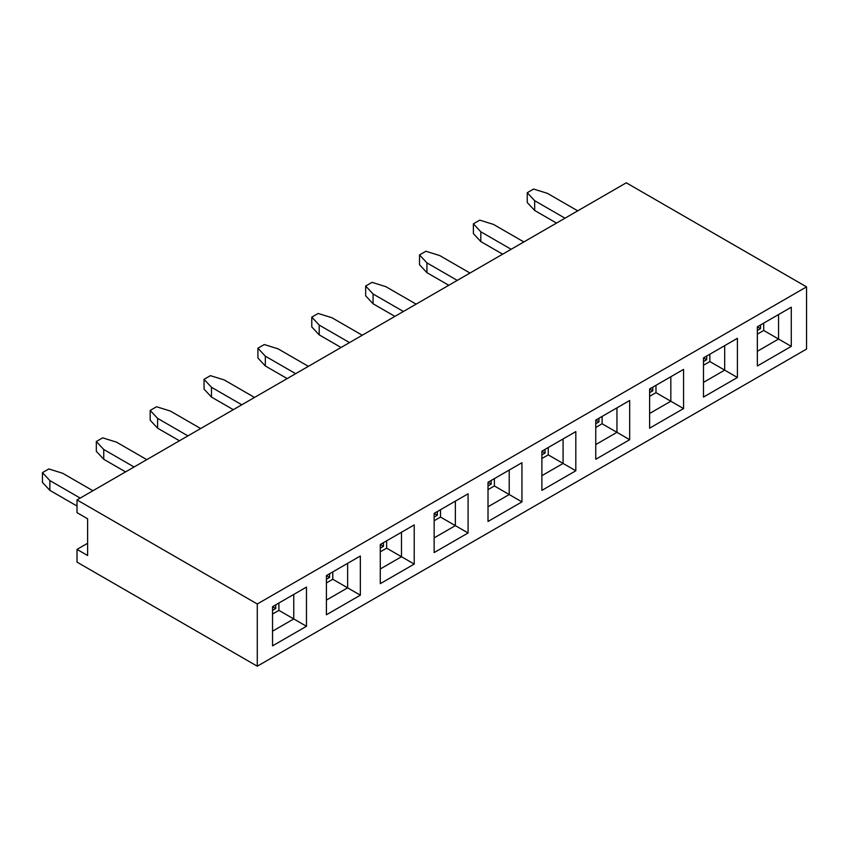 <?xml version="1.0" encoding="UTF-8"?>
<svg xmlns="http://www.w3.org/2000/svg" width="849" height="849" viewBox="0 0 849 849"><rect width="100%" height="100%" fill="white"/><g stroke="black" fill="none" stroke-linecap="round" stroke-linejoin="round"><path stroke-width="1.27" d="M257.279 666.2L806.55 349.077L806.55 286.877L626.286 182.8L77.015 499.923L77.015 512.658L87.617 518.781L87.617 555.511L77.015 549.388L77.015 562.123L257.279 666.2L257.279 604L77.015 499.923M87.617 543.264L77.015 549.388M577.723 210.839L547.393 193.339L533.607 189.051L527.25 192.723L534.668 200.682L534.668 210.478L556.519 223.085M564.999 218.193L534.668 200.682M534.668 210.478L527.25 202.518L527.25 192.723M523.854 241.944L493.534 224.433L479.749 220.146L473.381 223.818L480.81 231.777L480.81 241.572L502.65 254.191M511.13 249.288L480.81 231.777M480.81 241.572L473.381 233.613L473.381 223.818M469.985 273.038L439.665 255.538L425.88 251.251L419.512 254.923L426.941 262.882L426.941 272.678L448.781 285.285M457.261 280.393L426.941 262.882M426.941 272.678L419.512 264.718L419.512 254.923M416.127 304.144L385.796 286.633L372.011 282.346L365.654 286.017L373.072 293.977L373.072 303.772L394.912 316.39M403.402 311.487L373.072 293.977M373.072 303.772L365.654 295.813L365.654 286.017M362.258 335.238L331.927 317.728L318.142 313.451L311.785 317.123L319.203 325.082L319.203 334.877L341.054 347.485M349.533 342.593L319.203 325.082M319.203 334.877L311.785 326.918L311.785 317.123M308.389 366.344L278.058 348.833L264.283 344.545L257.916 348.217L265.334 356.177L265.334 365.972L287.185 378.59M295.664 373.687L265.334 356.177M265.334 365.972L257.916 358.013L257.916 348.217M254.52 397.438L224.2 379.928L210.414 375.651L204.047 379.323L211.475 387.282L211.475 397.077L233.316 409.685M241.795 404.782L211.475 387.282M211.475 397.077L204.047 389.118L204.047 379.323M200.661 428.543L170.331 411.033L156.545 406.745L150.188 410.417L157.606 418.377L157.606 428.172L179.447 440.78M187.937 435.887L157.606 418.377M157.606 428.172L150.188 420.213L150.188 410.417M146.792 459.638L116.462 442.127L102.676 437.851L96.319 441.522L103.737 449.482L103.737 459.277L125.578 471.885M134.068 466.982L103.737 449.482M103.737 459.277L96.319 451.318L96.319 441.522M806.55 286.877L257.279 604M757.35 365.972L757.35 326.791L791.279 307.2L791.279 346.381L757.35 365.972M703.481 397.077L703.481 357.896L737.41 338.305L737.41 377.487L703.481 397.077M649.612 428.172L649.612 388.991L683.551 369.4L683.551 408.581L649.612 428.172M595.754 459.277L595.754 420.096L629.682 400.505L629.682 439.686L595.754 459.277M541.885 490.372L541.885 451.19L575.813 431.6L575.813 470.781L541.885 490.372M488.016 521.477L488.016 482.296L521.944 462.705L521.944 501.886L488.016 521.477M434.147 552.572L434.147 513.39L468.086 493.8L468.086 532.981L434.147 552.572M380.278 583.666L380.278 544.496L414.216 524.905L414.216 564.086L380.278 583.666M326.419 614.772L326.419 575.59L360.347 555.999L360.347 595.181L326.419 614.772M272.55 645.866L272.55 606.685L306.478 587.094L306.478 626.275L272.55 645.866M763.707 323.119L763.707 330.463L757.35 334.145M760.534 324.955L760.534 328.627L757.35 330.463M791.279 307.2L778.554 314.554L778.554 339.038L791.279 346.381M763.707 330.463L778.554 339.038L757.35 351.284M757.35 326.791L760.534 328.627M709.849 354.224L709.849 361.568L703.481 365.24M706.665 356.06L706.665 359.732L703.481 361.568M737.41 338.305L724.685 345.649L724.685 370.132L737.41 377.487M709.849 361.568L724.685 370.132L703.481 382.379M703.481 357.896L706.665 359.732M655.98 385.319L655.98 392.663L649.612 396.334M652.796 387.155L652.796 390.827L649.612 392.663M683.551 369.4L670.827 376.744L670.827 401.237L683.551 408.581M655.98 392.663L670.827 401.237L649.612 413.484M649.612 388.991L652.796 390.827M602.111 416.424L602.111 423.768L595.754 427.44M598.927 418.26L598.927 421.932L595.754 423.768M629.682 400.505L616.958 407.849L616.958 432.332L629.682 439.686M602.111 423.768L616.958 432.332L595.754 444.579M595.754 420.096L598.927 421.932M548.242 447.519L548.242 454.862L541.885 458.534M545.069 449.354L545.069 453.026L541.885 454.862M575.813 431.6L563.089 438.944L563.089 463.437L575.813 470.781M548.242 454.862L563.089 463.437L541.885 475.684M541.885 451.19L545.069 453.026M494.383 478.613L494.383 485.968L488.016 489.64M491.2 480.46L491.2 484.132L488.016 485.968M521.944 462.705L509.22 470.049L509.22 494.532L521.944 501.886M494.383 485.968L509.22 494.532L488.016 506.779M488.016 482.296L491.2 484.132M440.514 509.718L440.514 517.062L434.147 520.734M437.331 511.554L437.331 515.226L434.147 517.062M468.086 493.8L455.361 501.143L455.361 525.637L468.086 532.981M440.514 517.062L455.361 525.637L434.147 537.884M434.147 513.39L437.331 515.226M386.645 540.813L386.645 548.167L380.278 551.839M383.461 542.649L383.461 546.332L380.278 548.167M414.216 524.905L401.492 532.249L401.492 556.732L414.216 564.086M386.645 548.167L401.492 556.732L380.278 568.979M380.278 544.496L383.461 546.332M332.776 571.918L332.776 579.262L326.419 582.934M329.592 573.754L329.592 577.426L326.419 579.262M360.347 555.999L347.623 563.343L347.623 587.837L360.347 595.181M332.776 579.262L347.623 587.837L326.419 600.073M326.419 575.59L329.592 577.426M278.907 603.013L278.907 610.367L272.55 614.039M275.734 604.849L275.734 608.531L272.55 610.367M306.478 587.094L293.754 594.449L293.754 618.932L306.478 626.275M278.907 610.367L293.754 618.932L272.55 631.178M272.55 606.685L275.734 608.531M92.923 490.743L62.593 473.233L48.818 468.945L42.45 472.617L49.868 480.576L49.868 490.372L77.015 506.046M80.199 498.087L49.868 480.576M49.868 490.372L42.45 482.412L42.45 472.617"/></g></svg>
